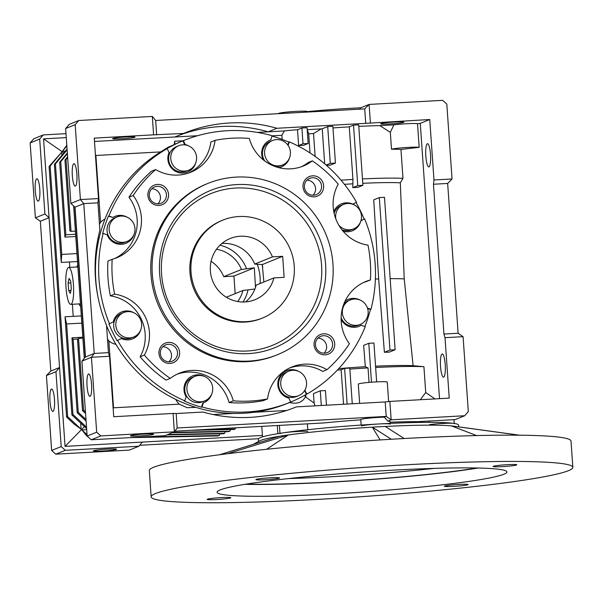 <?xml version="1.0" encoding="UTF-8"?>
<svg xmlns="http://www.w3.org/2000/svg" width="603" height="603" viewBox="0 0 603 603"><rect width="100%" height="100%" fill="white"/><g stroke="black" fill="none" stroke-linecap="round" stroke-linejoin="round"><path stroke-width="0.9" d="M238.946 216.522A52.823 51.572 -112.1 0 1 292.983 257.813A52.823 51.572 -112.1 0 1 262.486 318.03A52.823 51.572 -112.1 0 1 246.303 321.655A52.823 51.572 -112.1 0 1 192.274 280.357A52.823 51.572 -112.1 0 1 222.763 220.148A52.823 51.572 -112.1 0 1 238.946 216.522M216.522 249.227A33.014 32.23 -112.1 0 1 241.471 269.458L223.728 276.656L233.941 276.091L235.162 293.638M211.08 261.287A33.014 32.23 -112.1 0 1 223.728 276.656M245.609 301.899A33.014 32.23 67.9 0 0 256.185 285.106L273.928 277.908L284.134 277.342L282.664 256.313L272.45 256.878L254.707 264.084A33.014 32.23 67.9 0 0 222.582 243.431A33.014 32.23 67.9 0 0 221.896 243.476M272.45 256.878A33.014 32.23 67.9 0 0 240.326 236.233A33.014 32.23 67.9 0 0 230.21 238.502A33.014 32.23 67.9 0 0 211.156 276.136A33.014 32.23 67.9 0 0 244.924 301.945A33.014 32.23 67.9 0 0 255.039 299.676A33.014 32.23 67.9 0 0 273.928 277.908M226.329 297.226L242.941 290.48L254.918 288.995M242.941 290.48A33.014 32.23 -112.1 0 1 237.748 301.523M254.707 264.084L262.297 264.581L282.664 256.313M262.297 264.581L263.858 281.993M255.506 287.39L254.308 267.822L241.471 269.458M254.308 267.822L233.941 276.091M245.052 484.33A145.255 9.972 176 0 0 332.049 482.083A145.255 9.972 176 0 0 478.134 468.026M391.136 470.265A145.255 9.972 176 0 0 217.103 492.221A145.255 9.972 176 0 0 332.871 493.917A145.255 9.972 176 0 0 506.904 471.961A145.255 9.972 176 0 0 391.136 470.265M404.394 464.89A211.359 14.517 -4 0 1 572.85 467.348A211.359 14.517 -4 0 1 319.62 499.292A211.359 14.517 -4 0 1 151.157 496.834A211.359 14.517 -4 0 1 404.394 464.89M572.85 467.348L571.011 441.064A211.359 14.517 176 0 0 402.555 438.607A211.359 14.517 176 0 0 149.325 470.551L151.157 496.834M288.686 478.571A143.273 9.836 176 0 0 332.08 476.694A143.273 9.836 176 0 0 434.122 468.395M476.883 468.003A143.273 9.836 -4 0 1 332.441 481.925A143.273 9.836 -4 0 1 246.28 484.126M458.747 426.864L458.627 425.153A100.362 6.889 176 0 0 378.639 423.984A100.362 6.889 176 0 0 258.401 439.15L258.559 441.456M519.613 435.193L453.66 426.163A100.362 6.889 176 0 0 451.421 425.906A100.362 6.889 176 0 0 385.242 426.457A100.362 6.889 176 0 0 378.835 426.796A100.362 6.889 176 0 0 372.337 427.173L380.124 439.934M507.349 464.664A11.887 0.814 176 0 0 493.111 466.466A11.887 0.814 176 0 0 502.585 466.601A11.887 0.814 176 0 0 516.824 464.807A11.887 0.814 176 0 0 507.349 464.664M270.114 477.817A11.887 0.814 176 0 0 255.876 479.619A11.887 0.814 176 0 0 265.35 479.754A11.887 0.814 176 0 0 279.588 477.96A11.887 0.814 176 0 0 270.114 477.817M221.422 497.581A11.887 0.814 176 0 0 207.183 499.374A11.887 0.814 176 0 0 216.658 499.518A11.887 0.814 176 0 0 230.896 497.716A11.887 0.814 176 0 0 221.422 497.581M458.664 484.428A11.887 0.814 176 0 0 444.426 486.222A11.887 0.814 176 0 0 453.893 486.365A11.887 0.814 176 0 0 468.139 484.563A11.887 0.814 176 0 0 458.664 484.428M391.294 439.248L372.337 427.173A100.362 6.889 176 0 0 288.377 434.944A100.362 6.889 176 0 0 279.634 436.233A100.362 6.889 176 0 0 259.622 440.876L253.283 444.351M279.634 436.233L219.515 454.752M266.594 449.28L288.377 434.944L227.346 453.75M385.242 426.457L404.168 438.517M519.409 435.185L451.421 425.906L476.604 435.57M76.905 266.993A21.128 4.334 86.8 0 1 77.757 265.049M359.644 403.369L358.295 384.126A14.525 0.995 -4 0 1 358.589 383.9A14.525 0.995 -4 0 1 374.214 382.016A14.525 0.995 -4 0 1 387.277 382.098L388.634 401.56M130.655 435.645A11.623 0.799 -4 0 1 143.16 434.145A11.623 0.799 -4 0 1 153.607 434.205A11.623 0.799 -4 0 1 153.366 434.386A11.623 0.799 -4 0 1 140.868 435.894A11.623 0.799 -4 0 1 130.421 435.826A11.623 0.799 -4 0 1 130.655 435.645M76.852 173.988A11.223 2.306 86.8 0 1 75.217 186.108A11.223 2.306 86.8 0 1 72.345 175.812A11.223 2.306 86.8 0 1 73.981 163.692A11.223 2.306 86.8 0 1 76.852 173.988M91.55 384.254A11.223 2.306 86.8 0 1 89.922 396.375A11.223 2.306 86.8 0 1 87.051 386.086A11.223 2.306 86.8 0 1 88.679 373.966A11.223 2.306 86.8 0 1 91.55 384.254M100.822 435.909L174.373 431.831L164.838 435.705L91.287 439.783L100.822 435.909L96.676 432.185L87.141 436.052L81.902 361.144L85.498 356.984L94.234 353.441L108.434 352.649L106.52 325.273A147.893 144.388 -112.1 0 1 95.455 278.171A147.893 144.388 -112.1 0 1 99.872 230.218L97.957 202.834L83.764 203.626L94.234 353.441L91.437 357.278L109.505 356.275L113.726 416.726L173.091 413.432L174.373 431.831L177.176 427.994L386.221 416.409L391.166 419.816L387.865 421.15L384.315 417.186A14.525 0.995 176 0 0 361.076 419.379A14.525 0.995 176 0 0 360.775 419.605L361.159 425.062M112.859 138.479A11.223 0.769 -4 0 1 124.927 137.024A11.223 0.769 -4 0 1 135.019 137.092A11.223 0.769 -4 0 1 134.793 137.265A11.223 0.769 -4 0 1 122.718 138.72A11.223 0.769 -4 0 1 112.625 138.652A11.223 0.769 -4 0 1 112.859 138.479M445.202 364.627A11.623 2.382 86.8 0 1 443.514 377.176A11.623 2.382 86.8 0 1 440.544 366.518A11.623 2.382 86.8 0 1 442.233 353.969A11.623 2.382 86.8 0 1 445.202 364.627M430.497 154.353A11.623 2.382 86.8 0 1 428.816 166.903A11.623 2.382 86.8 0 1 425.839 156.245A11.623 2.382 86.8 0 1 427.527 143.702A11.623 2.382 86.8 0 1 430.497 154.353M454.247 423.623A14.525 0.995 176 0 0 445.353 423.321A14.525 0.995 176 0 0 429.638 424.625M429.479 422.341L429.381 421.037M390.216 424.15A14.525 0.995 176 0 0 377.154 424.075A14.525 0.995 176 0 0 361.536 425.952M390.164 423.396L390.035 421.527A14.525 0.995 176 0 0 387.865 421.15M380.877 123.623A11.623 0.799 -4 0 1 393.375 122.115A11.623 0.799 -4 0 1 403.822 122.183A11.623 0.799 -4 0 1 403.588 122.364A11.623 0.799 -4 0 1 391.083 123.871A11.623 0.799 -4 0 1 380.636 123.803A11.623 0.799 -4 0 1 380.877 123.623M278.277 113.688L278.269 113.613A14.525 0.995 -4 0 1 278.571 113.387A14.525 0.995 -4 0 1 294.189 111.502A14.525 0.995 -4 0 1 307.251 111.585L307.289 112.075M175.812 399.457A15.844 15.467 67.9 0 0 179.234 404.168L187.156 407.718L195.779 407.349M342.346 312.912A13.206 12.889 -112.1 0 1 350.283 299.962A13.206 12.889 -112.1 0 1 368.154 311.48A13.206 12.889 -112.1 0 1 360.217 324.437A13.206 12.889 -112.1 0 1 342.346 312.912M350.283 299.962L348.165 300.822A13.206 12.889 67.9 0 0 344.012 303.573M280.727 384.156A13.206 12.889 -112.1 0 1 288.664 371.207A13.206 12.889 -112.1 0 1 306.535 382.724A13.206 12.889 -112.1 0 1 298.598 395.681A13.206 12.889 -112.1 0 1 280.727 384.156M288.664 371.207L286.546 372.066A13.206 12.889 67.9 0 0 278.609 385.016A13.206 12.889 67.9 0 0 296.48 396.54L298.598 395.681M186.9 389.357A13.206 12.889 -112.1 0 1 194.837 376.408A13.206 12.889 -112.1 0 1 212.708 387.925A13.206 12.889 -112.1 0 1 204.771 400.882A13.206 12.889 -112.1 0 1 186.9 389.357M194.837 376.408L192.719 377.267A13.206 12.889 67.9 0 0 184.782 390.216A13.206 12.889 67.9 0 0 202.653 401.741L204.771 400.882M115.836 325.469A13.206 12.889 -112.1 0 1 123.773 312.52A13.206 12.889 -112.1 0 1 141.637 324.037A13.206 12.889 -112.1 0 1 133.7 336.987A13.206 12.889 -112.1 0 1 115.836 325.469M123.773 312.52L121.655 313.379A13.206 12.889 67.9 0 0 113.711 326.329A13.206 12.889 67.9 0 0 131.582 337.853L133.7 336.987M107.485 339.112L108.857 340.906A15.844 15.467 67.9 0 0 115.942 344.336M109.151 229.916A13.206 12.889 -112.1 0 1 117.088 216.967A13.206 12.889 -112.1 0 1 134.959 228.484A13.206 12.889 -112.1 0 1 127.022 241.434A13.206 12.889 -112.1 0 1 109.151 229.916M117.088 216.967L114.969 217.826A13.206 12.889 67.9 0 0 107.032 230.776A13.206 12.889 67.9 0 0 124.904 242.293L127.022 241.434M170.77 158.672A13.206 12.889 -112.1 0 1 178.707 145.722A13.206 12.889 -112.1 0 1 196.578 157.24A13.206 12.889 -112.1 0 1 188.641 170.189A13.206 12.889 -112.1 0 1 170.77 158.672M178.707 145.722L176.589 146.582A13.206 12.889 67.9 0 0 168.652 159.531A13.206 12.889 67.9 0 0 186.523 171.048L188.641 170.189M264.596 153.471A13.206 12.889 -112.1 0 1 272.533 140.522A13.206 12.889 -112.1 0 1 290.405 152.039A13.206 12.889 -112.1 0 1 282.468 164.988A13.206 12.889 -112.1 0 1 264.596 153.471M272.533 140.522L270.415 141.381A13.206 12.889 67.9 0 0 264.838 161.061M335.909 219.13A13.206 12.889 -112.1 0 1 343.604 204.409A13.206 12.889 -112.1 0 1 361.476 215.927A13.206 12.889 -112.1 0 1 338.728 225.025M343.604 204.409L341.486 205.269A13.206 12.889 67.9 0 0 334.13 213.289M98.146 237.605L98.794 239.625M54.474 399.307A11.223 2.306 86.8 0 1 52.845 411.427A11.223 2.306 86.8 0 1 49.974 401.131A11.223 2.306 86.8 0 1 51.602 389.01A11.223 2.306 86.8 0 1 54.474 399.307M39.775 189.033A11.223 2.306 86.8 0 1 38.147 201.153A11.223 2.306 86.8 0 1 35.268 190.865A11.223 2.306 86.8 0 1 36.904 178.744A11.223 2.306 86.8 0 1 39.775 189.033M93.578 450.697A11.623 0.799 -4 0 1 106.083 449.19A11.623 0.799 -4 0 1 116.53 449.258A11.623 0.799 -4 0 1 116.296 449.439A11.623 0.799 -4 0 1 103.791 450.938A11.623 0.799 -4 0 1 93.344 450.878A11.623 0.799 -4 0 1 93.578 450.697M157.918 203.829A8.774 8.57 67.9 0 0 151.805 188.769M324.082 353.207A8.774 8.57 67.9 0 0 317.969 338.147M313.032 195.229A8.774 8.57 67.9 0 0 306.919 180.169M168.968 361.808A8.774 8.57 67.9 0 0 162.855 346.74M352.604 204.213L352.747 204.153A14.525 14.178 67.9 0 0 333.791 211.638M350.29 203.633A14.525 14.178 67.9 0 0 341.253 203.942M356.976 299.186A14.525 14.178 67.9 0 0 347.939 299.495M360.451 300.241A14.525 14.178 67.9 0 0 345.059 301.168M341.125 319.469A14.525 14.178 67.9 0 0 361.212 325.243L365.245 326.675A141.29 137.944 -112.1 0 1 306.95 394.076L304.794 390.277M305.05 390.171A14.525 14.178 67.9 0 0 305.698 388.392M295.349 370.43A14.525 14.178 67.9 0 0 286.319 370.739M298.832 371.486A14.525 14.178 67.9 0 0 277.847 384.872A14.525 14.178 67.9 0 0 288.852 398.138L290.752 402.043A141.29 137.944 -112.1 0 1 290.201 402.269A141.29 137.944 -112.1 0 1 201.997 406.957L201.462 407.176A141.29 137.944 -112.1 0 1 184.284 401.055L184.812 400.844A141.29 137.944 -112.1 0 1 117.577 340.401L117.05 340.62A141.29 137.944 -112.1 0 1 108.947 324.007L109.475 323.788A141.29 137.944 -112.1 0 1 98.99 279.001A141.29 137.944 -112.1 0 1 103.158 233.391L102.631 233.61A141.29 137.944 -112.1 0 1 108.352 216.228L108.879 216.01A141.29 137.944 -112.1 0 1 167.174 148.617L166.647 148.828A141.29 137.944 -112.1 0 1 182.845 140.861L183.372 140.65A141.29 137.944 -112.1 0 1 183.93 140.424A141.29 137.944 -112.1 0 1 272.134 135.728L270.792 139.806L270.257 140.024A14.525 14.178 67.9 0 0 270.182 140.054M201.997 406.957L203.339 402.879L202.812 403.098L201.462 407.176M203.415 402.849A14.525 14.178 67.9 0 0 210.108 396.774M203.339 402.879A14.525 14.178 67.9 0 0 211.872 393.593M201.53 375.631A14.525 14.178 67.9 0 0 192.493 375.94M205.012 376.687A14.525 14.178 67.9 0 0 186.154 396.766L184.812 400.844M187.284 172.164A14.525 14.178 67.9 0 0 193.978 166.089M167.174 148.617L169.074 152.514A14.525 14.178 67.9 0 0 187.548 172.059A14.525 14.178 67.9 0 0 195.741 162.908M281.111 166.963A14.525 14.178 67.9 0 0 287.804 160.888M270.792 139.806A14.525 14.178 67.9 0 0 263.285 159.87M278.714 167.642A14.525 14.178 67.9 0 0 289.568 157.707M183.93 140.424L180.749 141.713A141.29 137.944 67.9 0 0 171.961 145.647A141.29 137.944 67.9 0 0 102.563 225.891A141.29 137.944 67.9 0 0 95.809 280.289A141.29 137.944 67.9 0 0 98.01 297.196M272.021 136.067A141.29 137.944 -112.1 0 1 288.784 142.059L289.319 141.848A141.29 137.944 -112.1 0 1 356.546 202.284L352.747 204.153M356.041 202.533A141.29 137.944 -112.1 0 1 364.122 219.115L364.649 218.897A141.29 137.944 -112.1 0 1 375.134 263.692A141.29 137.944 -112.1 0 1 370.973 309.294L370.438 309.512A141.29 137.944 -112.1 0 1 364.86 326.54M149.28 195.56A8.774 8.57 67.9 0 0 161.159 203.219A8.774 8.57 67.9 0 0 166.436 194.603A8.774 8.57 67.9 0 0 154.556 186.953A8.774 8.57 67.9 0 0 149.28 195.56M315.444 344.931A8.774 8.57 67.9 0 0 327.323 352.589A8.774 8.57 67.9 0 0 332.6 343.981A8.774 8.57 67.9 0 0 320.721 336.323A8.774 8.57 67.9 0 0 315.444 344.931M304.402 186.96A8.774 8.57 67.9 0 0 316.281 194.618A8.774 8.57 67.9 0 0 321.557 186.01A8.774 8.57 67.9 0 0 309.678 178.352A8.774 8.57 67.9 0 0 304.402 186.96M160.33 353.531A8.774 8.57 67.9 0 0 172.209 361.189A8.774 8.57 67.9 0 0 177.486 352.582A8.774 8.57 67.9 0 0 165.606 344.924A8.774 8.57 67.9 0 0 160.33 353.531M147.893 195.508A10.568 10.311 67.9 0 0 158.951 205.45A10.568 10.311 67.9 0 0 168.546 194.362A10.568 10.311 67.9 0 0 157.481 184.42A10.568 10.311 67.9 0 0 147.893 195.508M314.057 344.886A10.568 10.311 67.9 0 0 325.115 354.828A10.568 10.311 67.9 0 0 334.703 343.74A10.568 10.311 67.9 0 0 323.645 333.798A10.568 10.311 67.9 0 0 314.057 344.886M303.015 186.907A10.568 10.311 67.9 0 0 314.073 196.849A10.568 10.311 67.9 0 0 323.66 185.769A10.568 10.311 67.9 0 0 312.603 175.827A10.568 10.311 67.9 0 0 303.015 186.907M158.943 353.486A10.568 10.311 67.9 0 0 170.001 363.428A10.568 10.311 67.9 0 0 179.588 352.34A10.568 10.311 67.9 0 0 168.531 342.398A10.568 10.311 67.9 0 0 158.943 353.486M114.638 258.551A40.936 39.964 67.9 0 0 128.952 197.234L133.188 195.515A132.049 128.921 -112.1 0 1 155.649 169.549A40.936 39.964 67.9 0 0 190.721 172.262A40.936 39.964 67.9 0 0 215.09 140.318A132.049 128.921 -112.1 0 1 249.295 138.419A40.936 39.964 67.9 0 0 303.309 166.021A40.936 39.964 67.9 0 0 312.346 160.858A132.049 128.921 -112.1 0 1 338.253 184.149A40.936 39.964 67.9 0 0 333.195 206.98A40.936 39.964 67.9 0 0 367.988 245.119A132.049 128.921 -112.1 0 1 370.34 262.471A132.049 128.921 -112.1 0 1 370.423 279.95L366.187 281.669A40.936 39.964 67.9 0 0 363.73 282.415M370.423 279.95A40.936 39.964 67.9 0 0 365.825 281.495A40.936 39.964 67.9 0 0 341.215 321.64A40.936 39.964 67.9 0 0 349.416 343.733A132.049 128.921 -112.1 0 1 326.954 369.707L322.711 371.425A40.936 39.964 67.9 0 0 289.787 367.905M207.862 183.44L206.543 183.975A92.432 90.246 67.9 0 0 150.976 274.629A92.432 90.246 67.9 0 0 276.061 355.273L277.388 354.737A92.432 90.246 -112.1 0 1 152.295 274.094A92.432 90.246 -112.1 0 1 207.862 183.44A92.432 90.246 -112.1 0 1 332.954 264.084A92.432 90.246 -112.1 0 1 277.388 354.737M325.612 264.491A84.925 82.905 -112.1 0 1 248.534 353.599A84.925 82.905 -112.1 0 1 159.637 273.687A84.925 82.905 -112.1 0 1 236.715 184.571A84.925 82.905 -112.1 0 1 325.612 264.491M161.559 273.95A81.872 79.928 67.9 0 0 247.26 350.999A81.872 79.928 67.9 0 0 321.572 265.079A81.872 79.928 67.9 0 0 235.871 188.038A81.872 79.928 67.9 0 0 161.559 273.95M262.486 318.03L261.431 318.459A52.823 51.572 -112.1 0 1 189.953 272.375A52.823 51.572 -112.1 0 1 221.7 220.577L222.763 220.148M106.543 325.673A141.29 137.944 67.9 0 0 110.085 333.519A141.29 137.944 67.9 0 0 190.133 405.48A141.29 137.944 67.9 0 0 287.02 403.558L290.201 402.269M306.95 394.076L306.422 394.287A141.29 137.944 -112.1 0 1 290.752 402.035M185.4 144.946A14.525 14.178 67.9 0 0 184.744 144.765L182.845 140.861M188.875 145.994A14.525 14.178 67.9 0 0 185.272 144.547L184.744 144.765M358.86 326.404A14.525 14.178 67.9 0 0 360.684 325.454L361.212 325.243M352.175 230.851A14.525 14.178 67.9 0 0 358.875 224.776M343.039 231.13A14.525 14.178 67.9 0 0 360.639 221.595M172.466 145.406L168.486 147.019L162.938 150.524M105.005 219.062A15.844 15.467 67.9 0 0 100.565 222.401L99.442 224.105M341.916 229.751A13.206 12.889 67.9 0 0 351.413 229.743L353.531 228.884M275.805 166.775A13.206 12.889 67.9 0 0 280.35 165.848L282.468 164.988M341.125 317.758A13.206 12.889 67.9 0 0 358.099 325.296L360.217 324.437M80.644 306.301A21.128 4.334 86.8 0 1 78.948 303.912M74.787 206.957L85.294 357.225M73.619 205.909L84.284 358.393M67.619 156.84L64.966 160.014L69.933 231.002A54.828 11.253 86.8 0 1 71.041 231.341L75.383 231.1M67.672 157.609L66.028 159.584L64.966 160.014M66.028 159.584L71.041 231.341M67.4 153.742L60.73 161.732L65.84 234.801L75.601 234.258M67.348 152.966L59.667 162.162L60.73 161.732M59.667 162.162L64.913 237.115A54.828 11.253 86.8 0 1 65.84 234.801M67.129 149.868L55.431 163.88L61.762 254.413L76.958 253.577M67.076 149.092L54.376 164.317L55.431 163.88M54.376 164.317L61.235 262.426A54.828 11.253 86.8 0 1 61.762 254.413M82.875 338.193L78.533 338.434L83.553 410.191L82.49 410.62L85.566 413.485M78.533 338.434A54.828 11.253 86.8 0 1 77.523 339.632L82.49 410.62M83.553 410.191L85.46 411.97M190.337 430.331L234.077 429.464L235.132 429.035L201.817 429.698M78.111 338.999L73.144 339.278L78.254 412.339L85.988 419.537M78.254 412.339L77.192 412.776L86.093 421.052M173.204 432.306L229.841 431.183L230.632 429.532M172.149 432.735L228.778 431.612L229.841 431.183M73.144 339.278A54.828 11.253 86.8 0 1 71.953 337.816L77.192 412.776M81.82 323.118L66.624 323.954A54.828 11.253 86.8 0 1 65.034 316.801L71.9 414.924L72.955 414.495L86.515 427.112M66.624 323.954L72.955 414.495M71.9 414.924L86.621 428.627M167.913 434.454L224.542 433.331L225.334 431.68M166.85 434.884L223.479 433.761L224.542 433.331M81.902 361.144L91.437 357.278L96.676 432.185M91.287 439.783L87.141 436.052M98.477 198.568L80.41 199.57L83.764 203.626L75.021 207.168L70.875 203.445L65.637 128.537L69.232 124.376L78.767 120.51L152.318 116.432L153.607 134.831L94.249 138.117L98.477 198.568L97.957 202.834M65.637 128.537L75.171 124.663L80.41 199.57L70.875 203.445M75.171 124.663L78.767 120.51M75.021 207.168L85.498 356.984M64.913 237.115L75.759 236.512M61.235 262.426L77.508 261.529M235.72 427.813L235.132 429.035M82.807 337.22L71.953 337.816M65.034 316.801L81.315 315.904M463.074 336.67L468.312 411.578L464.717 415.738L391.166 419.816L389.877 401.417L449.235 398.123L445.006 337.672L463.074 336.67L458.129 333.271L447.66 183.455L452.046 178.97L433.979 179.973L429.751 119.522L420.268 123.374L417.517 123.69L419.175 147.343L400.957 149.438A71.305 4.899 176 0 0 391.498 149.205A14.525 0.995 -4 0 1 405.668 147.547A14.525 0.995 -4 0 1 419.175 147.343M464.717 415.738L455.182 419.605L418.188 421.655A80.553 5.533 176 0 0 390.081 422.221M294.807 407.522L296.39 406.874L385.211 401.952L386.221 416.409L384.315 417.186M174.847 431.19L324.15 422.914A80.553 5.533 176 0 1 360.798 419.846M326.464 405.208L325.439 390.548L320.283 390.834L321.309 405.495M385.211 401.952L389.877 401.417M347.117 404.063L344.622 368.38L349.778 368.094L352.273 403.776M173.091 413.432L176.166 413.545L177.176 427.994M176.166 413.545L203.045 412.053A147.893 144.388 -112.1 0 0 295.598 407.198A147.893 144.388 -112.1 0 0 296.39 406.874M305.751 394.671L305.925 397.143L314.125 403.113L313.462 393.608L320.283 390.834M343.559 404.266L341.147 369.79L344.622 368.38M376.649 381.88L373.935 343.009L368.772 343.295L371.493 382.204M369.051 382.408L368.034 367.92L365.312 366.722L363.654 345.368L368.772 343.295M349.853 369.111A80.553 5.533 -4 0 1 368.034 367.92M384.473 197.302L379.31 197.588L389.968 350.034L395.131 349.748L384.473 197.302M420.336 399.729L425.726 392.53L434.989 398.915M375.646 367.506A80.553 5.533 -4 0 1 423.924 366.707L425.726 392.53M335.441 163.081L330.286 163.368L327.708 126.57L332.871 126.283L335.441 163.081L330.391 165.132A71.305 4.899 176 0 0 326.555 165.441M330.286 163.368L326.117 165.056M108.434 352.649L109.505 356.275M94.483 141.449L174.825 136.994L183.568 133.444L153.607 134.831M156.682 134.936L155.672 120.479L152.318 116.432M458.129 333.271L443.936 334.054L433.459 184.239L447.66 183.455M445.006 337.672L443.936 334.054M391.498 149.205L390.314 132.321L379.822 125.628A71.305 4.899 176 0 0 358.785 126.359M417.517 123.69A14.525 0.995 176 0 0 393.902 124.851L390.314 132.321M393.902 124.851L379.822 125.628M400.957 149.438L402.977 178.352A71.305 4.899 176 0 0 362.463 178.925M352.763 187.616L357.745 185.588L353.516 125.138L358.679 124.851L362.908 185.302L357.926 187.329A67.634 4.643 176 0 0 352.763 187.616L352.943 179.43L349.273 126.864A71.305 4.899 176 0 0 332.984 127.942M357.745 185.588L362.908 185.302M353.516 125.138L349.273 126.864M324.685 163.828L322.236 128.793A71.305 4.899 176 0 0 321.256 128.876L313.522 133.542L315.12 156.388M327.708 126.57L322.236 128.793M307.063 127.715L301.899 128.002L303.007 143.77L308.163 143.484L307.063 127.715M176.415 136.353A147.893 144.388 -112.1 0 1 268.169 131.816L276.905 128.273A147.893 144.388 67.9 0 0 184.36 133.12A147.893 144.388 67.9 0 0 183.568 133.444M276.905 128.273L365.727 123.351L364.717 108.894L155.672 120.479M61.943 155.235L61.732 152.137L49.077 166.466L66.601 417.072L74.501 424.422L81.103 429.148L80.674 423.095M49.077 166.466L50.132 166.036L67.657 416.643L66.601 417.072M86.689 429.638L81.91 429.901L86.206 435.313L89.817 438.456M129.23 437.672L218.188 435.916L219.243 435.487L220.042 433.828M140.71 437.039L219.243 435.487M307.756 429.728L307.342 423.849M307.869 431.371A14.525 0.995 176 0 0 291.618 431.906A14.525 0.995 176 0 0 279.988 433.7M314.125 403.113L314.932 405.849M286.666 410.477L253.961 412.294M233.421 413.432L213.198 414.555M337.356 370.099A80.553 5.533 -4 0 1 341.147 369.79M375.556 366.187A67.77 4.651 -4 0 1 413.1 365.697L423.924 366.707M389.968 350.034L384.397 352.295L378.669 278.94L373.724 199.857L379.31 197.588M395.131 349.748L389.214 352.152A67.25 4.62 176 0 0 384.397 352.295M338.72 368.637A67.77 4.651 -4 0 1 365.312 366.722M413.1 365.697L404.229 278.887L400.317 182.822L402.977 178.352M420.268 123.374L439.512 398.666M400.317 182.822A67.77 4.651 176 0 0 362.765 183.304M352.943 179.43A71.305 4.899 176 0 0 341.064 180.191M352.521 183.847A67.77 4.651 176 0 0 344.471 184.345M308.163 143.484L303.528 145.368A14.525 0.995 176 0 0 298.613 145.557L297.513 129.781A14.525 0.995 176 0 0 284.412 130.919L281.85 135.298L282.136 139.391M303.007 143.77L298.613 145.557M301.899 128.002L297.513 129.781M321.256 128.876L307.198 129.653M310.032 152.936L308.698 133.806L307.168 129.66M308.698 133.806L313.522 133.542M174.862 144.268L174.651 141.238L174.252 144.554M174.825 136.994L197.513 135.735M257.413 132.419L284.412 130.919M433.459 184.239L433.979 179.973M429.751 119.522L365.727 123.351M370.393 122.808L369.111 104.417L364.717 108.894M307.259 111.661A71.305 4.899 -4 0 1 360.737 107.809L369.111 104.417L442.662 100.339L446.808 104.063L452.046 178.97M66.805 145.217L62.433 151.3L65.373 151.134M66.858 145.994L62.433 151.3M67.657 416.643L81.103 429.148M73.212 316.349L72.368 304.281M69.79 267.393L69.413 261.973M50.132 166.036L61.732 152.137M87.043 434.68L81.91 429.901M179.234 404.168L113.53 407.809L113.145 408.344M305.925 397.143L305.261 397.181L305.11 395.033M289.033 402.329C296.623 404.387 302.035 402.676 305.261 397.181M108.857 340.906L113.53 407.809M390.164 278.684A64.438 4.425 -4 0 1 404.229 278.887M375.39 279.053A64.438 4.425 -4 0 1 378.669 278.94M100.565 222.401L95.892 155.491L95.425 154.926M281.85 135.298L272.096 135.841M183.063 140.77L174.651 141.238M95.892 155.491L160.662 151.903M359.584 109.181L360.737 107.809M66.27 137.597L43.552 138.856L63.91 152.883M43.552 138.856L49.069 217.706L44.924 213.975L39.685 139.067L43.28 134.914L65.998 133.655M55.951 371.674L46.416 375.548L50.803 371.064L59.546 367.521L65.056 446.371L142.481 442.082L138.886 446.235L65.335 450.313L61.189 446.582L55.951 371.674L59.546 367.521L49.069 217.706L40.333 221.248L35.389 217.841L44.924 213.975M65.056 446.371L84.443 426.592M262.411 435.434L142.481 442.082M39.685 139.067L30.15 142.934L33.745 138.78L43.28 134.914M50.803 371.064L40.333 221.248M35.389 217.841L30.15 142.934M61.189 446.582L51.654 450.456L46.416 375.548M65.335 450.313L55.8 454.18L51.654 450.456M55.8 454.18L129.351 450.102L138.886 446.235M258.566 438.705L139.7 445.293M370.438 309.512L367.604 308.502M306.422 394.287L304.613 390.578M117.05 340.62L121.384 338.532A14.525 14.178 67.9 0 0 140.801 329.705M132.343 338.961A14.525 14.178 67.9 0 0 139.044 332.886M130.459 311.743A14.525 14.178 67.9 0 0 121.422 312.053M125.665 243.408A14.525 14.178 67.9 0 0 132.358 237.333M123.773 216.191A14.525 14.178 67.9 0 0 114.736 216.5M127.256 217.238A14.525 14.178 67.9 0 0 112.912 217.449L108.352 216.228M287.819 144.991L288.784 142.059M360.948 220.675L364.122 219.115M360.933 220.728L364.649 218.897M370.973 309.294L367.453 308.043M117.577 340.401L121.384 338.532M133.941 312.799A14.525 14.178 67.9 0 0 113.281 321.919L109.475 323.788M103.158 233.391L107.191 234.831A14.525 14.178 67.9 0 0 134.122 234.152M112.912 217.449L108.879 216.01M185.272 144.547L183.372 140.65M288.128 145.436L289.319 141.848M229.072 402.548A132.049 128.921 67.9 0 0 263.277 400.656L267.513 398.937A132.049 128.921 -112.1 0 1 233.308 400.829L229.072 402.548A40.936 39.964 67.9 0 0 177.199 374.146M140.107 356.818A132.049 128.921 67.9 0 0 166.021 380.109L170.257 378.39A132.049 128.921 -112.1 0 1 144.351 355.099L140.107 356.818A40.936 39.964 67.9 0 0 110.379 295.854L114.615 294.128A132.049 128.921 -112.1 0 1 112.181 259.298L107.945 261.016A132.049 128.921 67.9 0 0 110.379 295.854M155.649 169.549L151.413 171.267A132.049 128.921 67.9 0 0 128.952 197.234M188.581 173.061A40.936 39.964 67.9 0 0 210.854 142.037L215.09 140.318M301.168 166.82A40.936 39.964 67.9 0 0 308.11 162.576L312.346 160.858M326.954 369.707A40.936 39.964 67.9 0 0 291.882 366.986A40.936 39.964 67.9 0 0 267.513 398.937M233.308 400.829A40.936 39.964 67.9 0 0 179.287 373.227A40.936 39.964 67.9 0 0 170.257 378.39M144.351 355.099A40.936 39.964 67.9 0 0 114.615 294.128M112.181 259.298A40.936 39.964 67.9 0 0 116.778 257.76A40.936 39.964 67.9 0 0 133.188 195.515M67.302 297.234A18.489 3.791 -93.2 0 0 70.724 304.372A18.489 3.791 -93.2 0 0 73.551 293.932A18.489 3.791 -93.2 0 0 72.104 274.591A18.489 3.791 -93.2 0 0 68.674 267.453A18.489 3.791 -93.2 0 0 65.855 277.893A18.489 3.791 -93.2 0 0 67.302 297.234M68.712 290.578L70.317 293.45L71.305 288.784L70.694 281.239L69.089 278.367L68.094 283.041L68.712 290.578L70.95 290.458M70.822 282.89L68.094 283.041M243.024 301.99A37.16 36.278 67.9 0 0 248.021 289.907M257.164 264.152A44.893 43.831 -112.1 0 1 260.104 283.516M262.757 267.152A44.893 43.831 67.9 0 0 261.966 264.498M246.552 268.885A37.16 36.278 67.9 0 0 219.982 245.217M454.24 423.464L453.976 419.673M279.965 433.338L279.408 425.394M277.87 433.67L277.305 425.507M262.509 436.874L261.777 426.374M80.47 303.829L70.724 304.372M77.893 266.941L68.674 267.453"/></g></svg>
